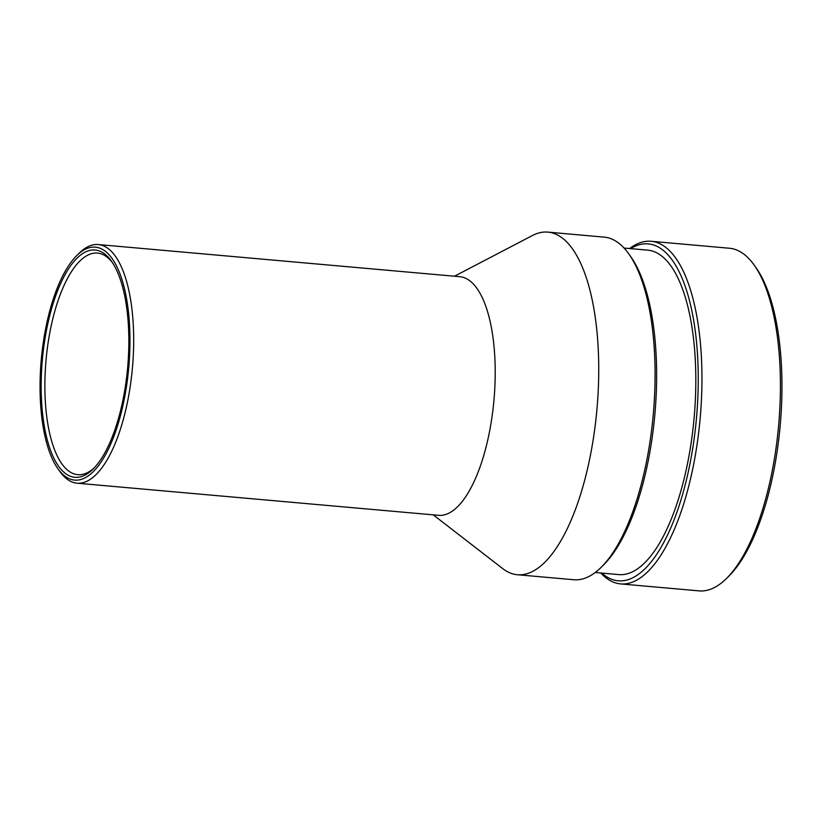 <?xml version="1.0" encoding="UTF-8"?>
<svg xmlns="http://www.w3.org/2000/svg" width="823" height="823" viewBox="0 0 823 823"><rect width="100%" height="100%" fill="white"/><g stroke="black" fill="none" stroke-linecap="round" stroke-linejoin="round"><path stroke-width="1.23" d="M547.851 232.117L604.205 237.127A171.986 64.575 95.1 0 1 628.957 254.132A171.986 64.575 95.1 0 1 653.297 414.154A171.986 64.575 95.1 0 1 601.119 567.376A171.986 64.575 95.1 0 1 576.686 579.824A171.986 64.575 95.1 0 1 573.754 579.742L517.4 574.742A171.986 64.575 -84.9 0 0 520.342 574.824A171.986 64.575 -84.9 0 0 597.282 405.245A171.986 64.575 -84.9 0 0 547.851 232.117A171.986 64.575 -84.9 0 0 544.919 232.035A171.986 64.575 -84.9 0 0 532.388 235.532L454.461 276.219M601.119 567.376L603.547 564.969A169.137 63.505 -84.9 0 0 654.871 414.288A169.137 63.505 -84.9 0 0 630.922 256.92L628.957 254.132M433.248 514.859L502.781 568.652A171.986 64.575 -84.9 0 0 517.4 574.742M630.562 248.628A169.137 63.505 95.1 0 1 645.294 243.814A169.137 63.505 95.1 0 1 694.365 437.095A169.137 63.505 95.1 0 1 601.726 573.065M600.749 572.983A171.986 64.575 -84.9 0 0 620.624 583.908A171.986 64.575 -84.9 0 0 623.556 583.991A171.986 64.575 -84.9 0 0 700.496 414.422A171.986 64.575 -84.9 0 0 651.075 241.283A171.986 64.575 -84.9 0 0 648.133 241.201A171.986 64.575 -84.9 0 0 629.585 248.546M651.075 241.283L729.538 248.258A171.986 64.575 95.1 0 1 754.29 265.263A171.986 64.575 95.1 0 1 778.64 425.285A171.986 64.575 95.1 0 1 726.452 578.518A171.986 64.575 95.1 0 1 702.029 590.965A171.986 64.575 95.1 0 1 699.087 590.883L620.624 583.908M595.235 572.489L618.793 574.588A162.861 61.149 -84.9 0 0 621.581 574.67A162.861 61.149 -84.9 0 0 694.437 414.092A162.861 61.149 -84.9 0 0 647.629 250.141L624.071 248.052M726.452 578.518L728.89 576.11A169.137 63.505 -84.9 0 0 780.204 425.429A169.137 63.505 -84.9 0 0 756.265 268.061L754.29 265.263M93.349 247.106A116.938 43.907 95.1 0 1 126.073 388.991A116.938 43.907 95.1 0 1 57.816 468.565A116.938 43.907 95.1 0 1 41.263 359.754A116.938 43.907 95.1 0 1 76.745 255.583A116.938 43.907 95.1 0 1 93.349 247.106M57.816 468.565L59.791 471.353A119.788 44.977 -84.9 0 0 77.033 483.204A119.788 44.977 -84.9 0 0 79.07 483.255A119.788 44.977 -84.9 0 0 132.668 365.145A119.788 44.977 -84.9 0 0 98.235 244.554A119.788 44.977 -84.9 0 0 96.188 244.503A119.788 44.977 -84.9 0 0 79.173 253.175L76.745 255.583M93.153 249.955A114.088 42.837 -84.9 0 0 41.15 386.008A114.088 42.837 -84.9 0 0 93.05 469.079A114.088 42.837 -84.9 0 0 127.668 367.439A114.088 42.837 -84.9 0 0 111.517 261.282A114.088 42.837 -84.9 0 0 93.153 249.955M77.033 483.204L438.566 515.332A119.788 44.977 -84.9 0 0 440.614 515.393A119.788 44.977 -84.9 0 0 494.201 397.283A119.788 44.977 -84.9 0 0 459.769 276.693L98.235 244.554M94.275 467.824A111.239 41.767 95.1 0 1 79.687 474.727A111.239 41.767 95.1 0 1 77.784 474.676A111.239 41.767 95.1 0 1 45.821 362.706A111.239 41.767 95.1 0 1 95.581 253.031A111.239 41.767 95.1 0 1 97.474 253.083A111.239 41.767 95.1 0 1 112.504 262.732"/></g></svg>
